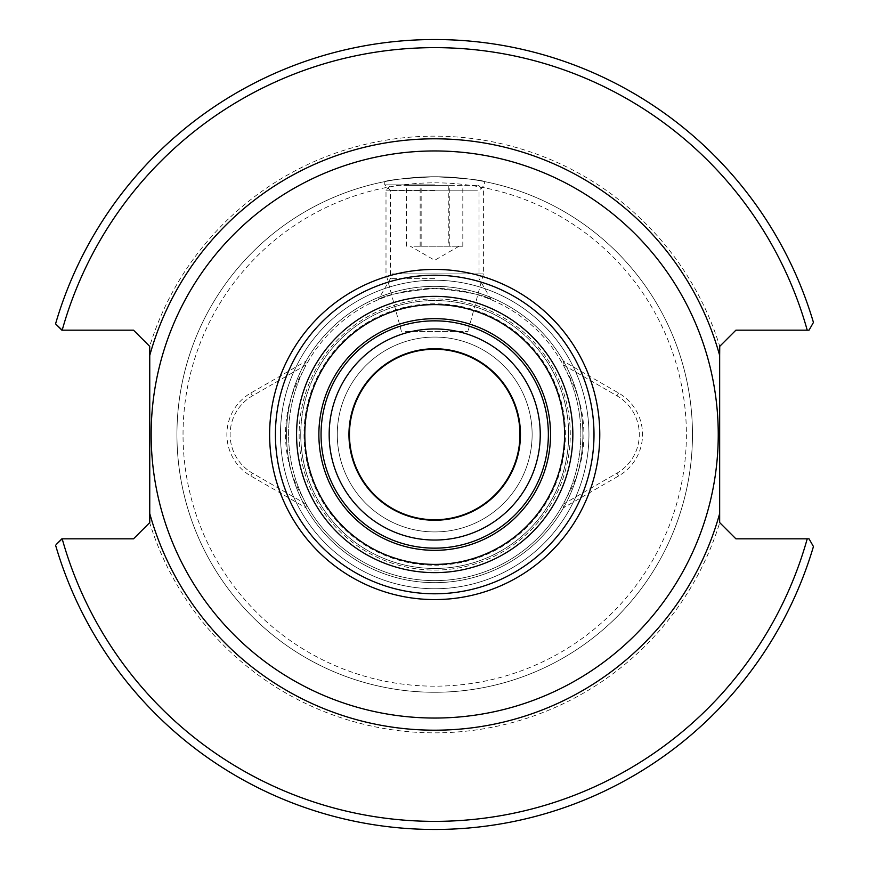 <?xml version="1.0" encoding="UTF-8"?>
<svg xmlns="http://www.w3.org/2000/svg" width="869" height="869" viewBox="0 0 869 869"><rect width="100%" height="100%" fill="white"/><g stroke="black" fill="none" stroke-linecap="round" stroke-linejoin="round"><path stroke-width="0.65" stroke-dasharray="4.34 3.26" d="M302.553 496.883A122.779 122.779 0 0 1 302.553 372.117C293.277 391.973 288.617 412.775 288.573 434.5A146.133 146.133 0 0 0 434.706 580.633A146.133 146.133 0 0 0 580.84 434.5A146.133 146.133 0 0 0 434.706 288.367A146.133 146.133 0 0 0 288.573 434.5C288.649 456.399 293.309 477.2 302.553 496.883A146.133 146.133 0 0 0 306.301 504.259L252.445 473.171A44.656 44.656 0 0 1 252.445 395.829L306.301 364.741A146.133 146.133 0 0 1 563.112 364.741L563.46 361.189L618.587 393.016A47.904 47.904 0 0 1 618.587 475.984L563.46 507.811L563.112 504.259A146.133 146.133 0 0 0 566.86 496.883C576.104 477.2 580.764 456.399 580.84 434.5C580.796 412.775 576.136 391.973 566.86 372.117A146.133 146.133 0 0 0 563.112 364.741L616.968 395.829A44.656 44.656 0 0 1 616.968 473.171L563.373 504.118M566.86 496.883A122.779 122.779 0 0 0 566.86 372.117M563.373 364.882L616.968 395.829A44.656 44.656 0 0 1 616.968 473.171L563.112 504.259A146.133 146.133 0 0 1 306.301 504.259L305.953 507.811L250.826 475.984A47.904 47.904 0 0 1 250.826 393.016L305.953 361.189L306.04 364.882M349.457 434.5A85.249 85.249 0 0 1 434.706 349.251A85.249 85.249 0 0 1 519.955 434.5A85.249 85.249 0 0 1 434.706 519.749A85.249 85.249 0 0 1 349.457 434.5M719.662 522.584L719.738 346.34A298.36 298.36 0 0 0 149.674 346.34L149.674 522.66A298.36 298.36 0 0 0 719.738 522.66L735.902 538.823L807.225 538.823A386.846 386.846 0 0 1 62.188 538.823L133.511 538.823L149.674 522.66M176.939 434.5A257.767 257.767 0 0 1 434.706 176.733A257.767 257.767 0 0 1 692.474 434.5A257.767 257.767 0 0 0 434.706 176.733A257.767 257.767 0 0 0 176.939 434.5A257.767 257.767 0 0 0 434.706 692.267A257.767 257.767 0 0 0 692.474 434.5A257.767 257.767 0 0 1 434.706 692.267A257.767 257.767 0 0 1 176.939 434.5A257.767 257.767 0 0 0 434.706 692.267A257.767 257.767 0 0 0 692.474 434.5M183.033 434.5A251.673 251.673 0 0 1 434.706 182.827A251.673 251.673 0 0 1 686.38 434.5A251.673 251.673 0 0 1 434.706 686.173A251.673 251.673 0 0 1 183.033 434.5M434.706 288.367C401.978 291.626 383.142 295.406 378.221 299.729C383.218 295.395 402.043 291.604 434.706 288.367C401.978 291.626 383.142 295.406 378.221 299.729C383.218 295.395 402.043 291.604 434.706 288.367C467.348 291.593 486.184 295.384 491.191 299.729C486.282 295.406 467.446 291.626 434.706 288.367C467.348 291.593 486.184 295.384 491.191 299.729C486.282 295.406 467.446 291.626 434.706 288.367M434.706 278.645L390.387 278.645L434.706 278.645M434.706 190.463L390.387 190.463L434.706 190.463M434.706 184.858L384.782 184.858L434.706 184.858M434.706 176.733C404.367 178.351 387.726 179.981 384.782 181.621C387.726 179.981 404.367 178.351 434.706 176.733C404.367 178.351 387.726 179.981 384.782 181.621C387.726 179.981 404.367 178.351 434.706 176.733C465.024 178.351 481.665 179.981 484.63 181.621C481.73 179.981 465.089 178.351 434.706 176.733C465.024 178.351 481.665 179.981 484.63 181.621C481.73 179.981 465.089 178.351 434.706 176.733M286.542 434.5A148.165 148.165 0 0 0 434.706 582.664A148.165 148.165 0 0 0 582.871 434.5A148.165 148.165 0 0 0 434.706 286.336A148.165 148.165 0 0 0 286.542 434.5A148.165 148.165 0 0 0 434.706 582.664A148.165 148.165 0 0 0 582.871 434.5A148.165 148.165 0 0 0 434.706 286.336A148.165 148.165 0 0 0 286.542 434.5M300.75 434.5A133.956 133.956 0 0 0 434.706 568.456A133.956 133.956 0 0 0 568.663 434.5A133.956 133.956 0 0 0 434.706 300.544A133.956 133.956 0 0 0 300.75 434.5A133.956 133.956 0 0 0 434.706 568.456A133.956 133.956 0 0 0 568.663 434.5A133.956 133.956 0 0 0 434.706 300.544A133.956 133.956 0 0 0 300.75 434.5A133.956 133.956 0 0 0 434.706 568.456A133.956 133.956 0 0 0 568.663 434.5M329.166 434.5A105.54 105.54 0 0 0 434.706 540.04A105.54 105.54 0 0 0 540.246 434.5A105.54 105.54 0 0 0 434.706 328.96A105.54 105.54 0 0 0 329.166 434.5A105.54 105.54 0 0 0 434.706 540.04A105.54 105.54 0 0 0 540.246 434.5A105.54 105.54 0 0 0 434.706 328.96A105.54 105.54 0 0 0 329.166 434.5A105.54 105.54 0 0 0 434.706 540.04A105.54 105.54 0 0 0 540.246 434.5A105.54 105.54 0 0 0 434.706 328.96A105.54 105.54 0 0 0 329.166 434.5M306.04 504.118L252.445 473.171A44.656 44.656 0 0 1 252.445 395.829L306.301 364.741A146.133 146.133 0 0 0 302.553 372.117M520.455 434.5A85.749 85.749 0 0 0 434.706 348.751A85.749 85.749 0 0 0 348.958 434.5A85.749 85.749 0 0 0 434.706 520.249A85.749 85.749 0 0 0 520.455 434.5A85.749 85.749 0 0 0 434.706 348.751A85.749 85.749 0 0 0 348.958 434.5A85.749 85.749 0 0 0 434.706 520.249A85.749 85.749 0 0 0 520.455 434.5A85.749 85.749 0 0 0 434.706 348.751A85.749 85.749 0 0 0 348.958 434.5A85.749 85.749 0 0 0 434.706 520.249A85.749 85.749 0 0 0 520.455 434.5M532.132 434.5A97.426 97.426 0 0 0 434.706 337.074A97.426 97.426 0 0 0 337.281 434.5A97.426 97.426 0 0 0 434.706 531.926A97.426 97.426 0 0 0 532.132 434.5A97.426 97.426 0 0 0 434.706 337.074A97.426 97.426 0 0 0 337.281 434.5A97.426 97.426 0 0 0 434.706 531.926A97.426 97.426 0 0 0 532.132 434.5M280.459 434.5A154.248 154.248 0 0 0 434.706 588.747A154.248 154.248 0 0 0 588.954 434.5A154.248 154.248 0 0 0 434.706 280.252A154.248 154.248 0 0 0 280.459 434.5A154.248 154.248 0 0 0 434.706 588.747A154.248 154.248 0 0 0 588.954 434.5A154.248 154.248 0 0 0 434.706 280.252A154.248 154.248 0 0 0 280.459 434.5M296.568 434.5A138.138 138.138 0 0 0 434.706 572.638A138.138 138.138 0 0 0 572.845 434.5A138.138 138.138 0 0 0 434.706 296.362A138.138 138.138 0 0 0 296.568 434.5M299.132 434.5A135.575 135.575 0 0 0 434.706 570.075A135.575 135.575 0 0 0 570.281 434.5A135.575 135.575 0 0 0 434.706 298.925A135.575 135.575 0 0 0 299.132 434.5A135.575 135.575 0 0 0 434.706 570.075A135.575 135.575 0 0 0 570.281 434.5A135.575 135.575 0 0 0 434.706 298.925A135.575 135.575 0 0 0 299.132 434.5M275.419 434.5A159.288 159.288 0 0 0 434.706 593.788A159.288 159.288 0 0 0 593.994 434.5A159.288 159.288 0 0 0 434.706 275.212A159.288 159.288 0 0 0 275.419 434.5M718.25 434.5A283.544 283.544 0 0 0 434.706 150.956A283.544 283.544 0 0 0 151.163 434.5A283.544 283.544 0 0 0 434.706 718.044A283.544 283.544 0 0 0 718.25 434.5A283.544 283.544 0 0 1 434.706 718.044A283.544 283.544 0 0 1 151.163 434.5M149.674 346.34L133.511 330.177L62.188 330.177A386.846 386.846 0 0 1 807.225 330.177L735.902 330.177L719.738 346.34M57.452 543.266L56.398 544.309M809.039 538.823L807.225 538.823M807.225 330.177L809.039 330.177M810.788 327.102L813.438 322.442A394.961 394.961 0 0 0 55.562 323.844A394.961 394.961 0 0 1 813.438 322.442M55.562 545.156A394.961 394.961 0 0 0 813.438 546.558A394.961 394.961 0 0 1 55.562 545.156M563.46 361.189A148.165 148.165 0 0 0 305.953 361.189M305.953 507.811A148.165 148.165 0 0 0 563.46 507.811M413.872 246.209L462.819 246.209L413.872 246.209M396.297 185.325L478.547 185.325L396.297 185.325M477.385 190.192L385.999 190.192L477.385 190.192M392.028 273.887L483.414 273.887L392.028 273.887M405.541 331.458L467.989 331.458L405.541 331.458M448.263 185.325L406.583 185.325L448.263 185.325L448.263 246.209M420.14 246.209L420.14 185.325M406.583 246.209L406.583 185.325M421.15 246.209L421.15 185.325M449.273 246.209L449.273 185.325M462.819 246.209L462.819 185.325M616.968 395.829L618.587 393.016M252.445 395.829L250.826 393.016M303.998 434.5A130.708 130.708 0 0 0 434.706 565.208A130.708 130.708 0 0 0 565.415 434.5A130.708 130.708 0 0 0 434.706 303.792A130.708 130.708 0 0 0 303.998 434.5M252.445 473.171L250.826 475.984M616.968 473.171L618.587 475.984M384.782 181.621L384.782 184.858L390.387 190.463L390.387 278.645L378.221 299.729M491.191 299.729L479.025 278.645L479.025 190.463L484.63 184.858L484.63 181.621M459.06 246.209L434.706 260.276L410.353 246.209M478.547 185.325L483.414 190.192L483.414 273.887L467.989 331.458M401.424 331.458L385.999 273.887L385.999 190.192L390.865 185.325"/><path stroke-width="1.3" d="M519.955 434.5A85.249 85.249 0 0 0 434.706 349.251A85.249 85.249 0 0 0 349.457 434.5A85.249 85.249 0 0 0 434.706 519.749A85.249 85.249 0 0 0 519.955 434.5M149.674 346.34L149.75 355.464A295.721 295.721 0 0 1 719.662 355.464L719.738 346.34M564.6 434.5A129.894 129.894 0 0 0 434.706 304.606A129.894 129.894 0 0 0 304.813 434.5A129.894 129.894 0 0 0 434.706 564.394A129.894 129.894 0 0 0 564.6 434.5M550.544 434.5A115.838 115.838 0 0 0 434.706 318.662A115.838 115.838 0 0 0 318.869 434.5A115.838 115.838 0 0 0 434.706 550.338A115.838 115.838 0 0 0 550.544 434.5M548.361 434.5A113.654 113.654 0 0 0 434.706 320.846A113.654 113.654 0 0 0 321.052 434.5A113.654 113.654 0 0 0 434.706 548.154A113.654 113.654 0 0 0 548.361 434.5M540.246 434.5A105.54 105.54 0 0 0 434.706 328.96A105.54 105.54 0 0 0 329.166 434.5A105.54 105.54 0 0 0 434.706 540.04A105.54 105.54 0 0 0 540.246 434.5M520.455 434.5A85.749 85.749 0 0 0 434.706 348.751A85.749 85.749 0 0 0 348.958 434.5A85.749 85.749 0 0 0 434.706 520.249A85.749 85.749 0 0 0 520.455 434.5M151.163 434.5A283.544 283.544 0 0 0 434.706 718.044A283.544 283.544 0 0 0 718.25 434.5A283.544 283.544 0 0 0 434.706 150.956A283.544 283.544 0 0 0 151.163 434.5M296.568 434.5A138.138 138.138 0 0 0 434.706 572.638A138.138 138.138 0 0 0 572.845 434.5A138.138 138.138 0 0 0 434.706 296.362A138.138 138.138 0 0 0 296.568 434.5M275.419 434.5A159.288 159.288 0 0 0 434.706 593.788A159.288 159.288 0 0 0 593.994 434.5A159.288 159.288 0 0 0 434.706 275.212A159.288 159.288 0 0 0 275.419 434.5M719.662 355.464L719.662 522.584L735.902 538.823L809.039 538.823L813.167 546.069M149.75 355.464L149.75 522.584L133.511 538.823L62.188 538.823A386.846 386.846 0 0 0 807.225 538.823M807.225 330.177A386.846 386.846 0 0 0 62.188 330.177L55.562 323.844A394.961 394.961 0 0 1 813.438 322.442L809.039 330.177L735.902 330.177L719.662 346.416M62.188 330.177L133.511 330.177L149.75 346.416M56.398 544.309L62.188 538.823M813.438 322.442A394.961 394.961 0 0 0 55.562 323.844L61.884 330.177M61.884 538.823L59.765 540.942M59.266 541.441L57.452 543.266M809.039 330.177L810.788 327.102M813.438 546.558A394.961 394.961 0 0 1 55.562 545.156A394.961 394.961 0 0 0 813.438 546.558L809.039 538.823M599.773 434.5A165.077 165.077 0 0 1 434.706 599.577A165.077 165.077 0 0 1 269.629 434.5A165.077 165.077 0 0 1 434.706 269.423A165.077 165.077 0 0 1 599.773 434.5M719.662 513.536A295.721 295.721 0 0 1 149.75 513.536"/></g></svg>
